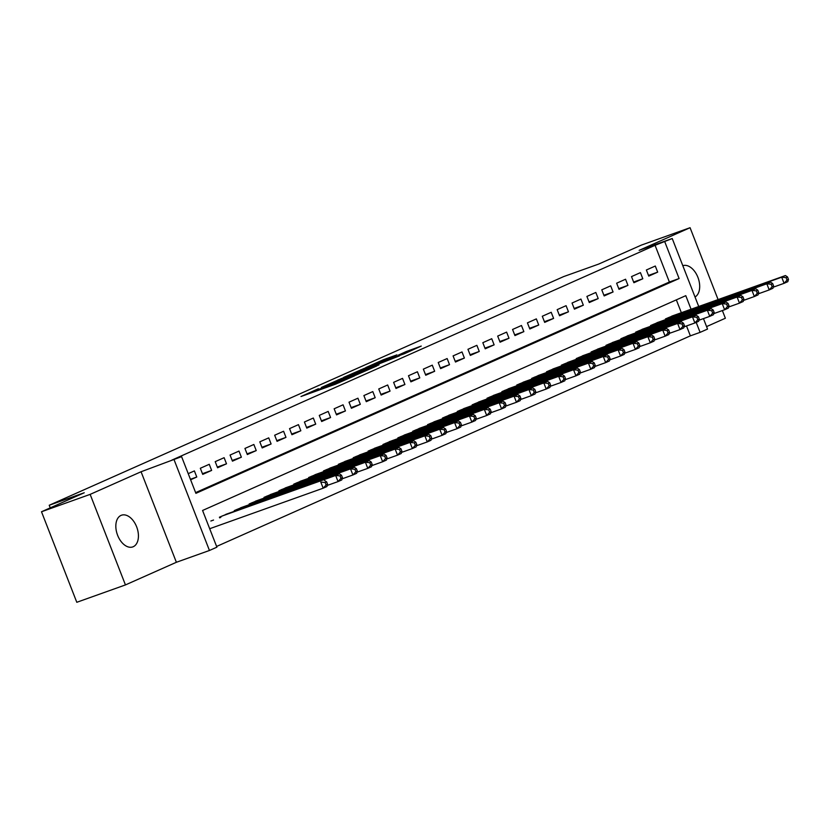 <?xml version="1.0" encoding="UTF-8"?>
<svg xmlns="http://www.w3.org/2000/svg" width="830" height="830" viewBox="0 0 830 830"><rect width="100%" height="100%" fill="white"/><g stroke="black" fill="none" stroke-linecap="round" stroke-linejoin="round"><path stroke-width="1.25" d="M318.398 388.731L300.979 396.522L335.362 384.249L354.586 375.845L321.013 388.471L315.13 390.411L318.398 388.731M121.024 515.399A16.818 10.396 70.4 0 0 117.476 534.925A16.818 10.396 70.4 0 0 132.779 546.908A16.818 10.396 70.4 0 0 133.236 546.721A16.818 10.396 70.4 0 0 136.784 527.195A16.818 10.396 70.4 0 0 121.471 515.223A16.818 10.396 70.4 0 0 121.024 515.399M396.968 354.867L383.502 359.67L365.781 367.586L404.48 353.694L421.246 346.069L406.223 351.557L398.369 355.095L407.613 351.972L397.28 356.205L372.12 365.065L396.968 354.867M195.61 492.615L669.374 282.013L655.067 245.307L672.227 238.532L698.725 306.498M41.5 511.757L90.148 494.379L125.444 584.922L76.796 602.29L41.5 511.757L84.245 492.75L49.219 505.263L563.653 276.587L598.679 264.075L641.424 245.078L690.072 227.71L639.152 250.338L672.227 238.532M125.444 584.922L176.375 562.284L141.069 471.751L90.148 494.379M141.069 471.751L181.583 456.635L195.901 493.342L679.106 278.538L664.799 241.831M655.067 245.307L171.862 460.111L181.583 456.635M341.483 378.522L321.345 387.475L355.717 375.202L376.81 365.957L341.483 378.522L341.784 379.31M343.579 377.422L364.173 368.427L399.5 355.873L370.958 367.036L365.574 369.464L378.988 364.899L343.63 377.526M706.569 326.605L725.368 318.243L722.37 310.555M718.095 299.589L690.072 227.71M190.61 479.761L196.772 477.022L194.386 470.911L188.223 473.65M209.253 464.302L200.331 468.265L202.717 474.376L211.64 470.413L209.253 464.302M224.121 457.693L215.198 461.656L217.585 467.767L226.507 463.804L224.121 457.693M238.988 451.084L230.066 455.048L232.452 461.158L241.374 457.195L238.988 451.084M253.856 444.475L244.933 448.439L247.319 454.55L256.242 450.586L253.856 444.475M268.723 437.867L259.8 441.83L262.187 447.941L271.109 443.977L268.723 437.867M283.59 431.258L274.668 435.221L277.054 441.332L285.976 437.369L283.59 431.258M298.458 424.638L289.546 428.612L291.921 434.723L300.844 430.76L298.458 424.638M313.325 418.03L304.413 422.003L306.789 428.114L315.711 424.151L313.325 418.03M328.192 411.421L319.28 415.394L321.667 421.505L330.579 417.542L328.192 411.421M343.07 404.812L334.148 408.785L336.534 414.896L345.446 410.933L343.07 404.812M357.938 398.203L349.015 402.177L351.401 408.287L360.313 404.324L357.938 398.203M372.805 391.594L363.882 395.568L366.269 401.679L375.191 397.715L372.805 391.594M387.672 384.985L378.75 388.959L381.136 395.07L390.059 391.106L387.672 384.985M402.54 378.376L393.617 382.35L396.003 388.461L404.926 384.498L402.54 378.376M417.407 371.767L408.485 375.741L410.871 381.852L419.793 377.889L417.407 371.767M432.274 365.159L423.352 369.132L425.738 375.243L434.661 371.28L432.274 365.159M447.142 358.55L438.219 362.513L440.606 368.634L449.528 364.671L447.142 358.55M462.009 351.941L453.087 355.904L455.473 362.025L464.395 358.062L462.009 351.941M476.877 345.332L467.954 349.295L470.34 355.416L479.263 351.453L476.877 345.332M491.744 338.723L482.821 342.686L485.208 348.808L494.13 344.844L491.744 338.723M506.611 332.114L497.689 336.077L500.075 342.199L508.998 338.235L506.611 332.114M521.479 325.505L512.556 329.469L514.942 335.59L523.865 331.627L521.479 325.505M536.346 318.896L527.424 322.86L529.81 328.981L538.732 325.018L536.346 318.896M551.213 312.288L542.301 316.251L544.677 322.372L553.6 318.409L551.213 312.288M566.081 305.679L557.169 309.642L559.545 315.763L568.467 311.8L566.081 305.679M580.948 299.07L572.036 303.033L574.422 309.154L583.334 305.191L580.948 299.07M595.826 292.461L586.903 296.424L589.29 302.545L598.202 298.582L595.826 292.461M610.693 285.852L601.771 289.815L604.157 295.937L613.069 291.973L610.693 285.852M625.561 279.243L616.638 283.206L619.024 289.328L627.947 285.364L625.561 279.243M640.428 272.634L631.505 276.598L633.892 282.719L642.814 278.756L640.428 272.634M648.759 276.11L657.682 272.147L655.295 266.025L646.373 269.989L648.759 276.11M216.609 546.451L690.363 335.849L686.514 325.962M681.347 312.702L676.336 299.869M213.549 520.047L210.862 521.001M219.67 517.858L219.411 517.204L228.416 513.438M234.537 511.249L234.278 510.595L243.283 506.829M249.405 504.64L249.145 503.986L258.151 500.22M264.272 498.031L264.013 497.377L273.018 493.611M279.139 491.422L278.89 490.769L287.886 487.002M294.007 484.813L293.758 484.16L302.753 480.394M308.874 478.205L308.625 477.551L317.62 473.785M323.742 471.596L323.493 470.942L332.488 467.176M338.609 464.987L338.36 464.333L347.355 460.567M353.487 458.378L353.227 457.724L362.222 453.958M368.354 451.769L368.095 451.115L377.09 447.349M383.221 445.16L382.962 444.507L391.957 440.74M398.089 438.551L397.829 437.898L406.825 434.132M412.956 431.942L412.697 431.289L421.692 427.523M427.824 425.334L427.564 424.68L436.559 420.914M442.691 418.725L442.432 418.071L451.437 414.305M457.558 412.116L457.299 411.462L466.304 407.696M472.426 405.507L472.166 404.853L481.172 401.087M487.293 398.898L487.034 398.244L496.039 394.478M502.16 392.289L501.901 391.636L510.907 387.869M517.028 385.68L516.768 385.027L525.774 381.261M531.895 379.071L531.646 378.418L540.641 374.652M546.763 372.463L546.514 371.809L555.509 368.043M561.63 365.854L561.381 365.2L570.376 361.434M576.497 359.245L576.248 358.581L585.243 354.825M591.365 352.636L591.116 351.972L600.111 348.216M606.242 346.027L605.983 345.363L614.978 341.597M621.11 339.418L620.85 338.754L629.846 334.988M635.977 332.809L635.718 332.145L644.713 328.379M650.845 326.2L650.585 325.536L659.58 321.77M665.712 319.592L665.452 318.928L674.448 315.161M49.219 505.263L50.236 507.867M703.456 318.606L707.534 329.074L700.095 332.374L696.204 322.382M690.363 335.849L700.095 332.374M691.068 309.227L685.788 295.667L202.572 510.471L216.889 547.178L209.451 550.477L174.155 459.934M176.375 562.284L209.451 550.477M669.374 282.013L679.106 278.538M196.772 477.022L190.423 479.294M211.64 470.413L202.447 473.691M226.507 463.804L217.315 467.083M241.374 457.195L232.182 460.474M256.242 450.586L247.05 453.865M271.109 443.977L261.927 447.256M285.976 437.369L276.795 440.647M300.844 430.76L291.662 434.038M315.711 424.151L306.529 427.429M330.579 417.542L321.397 420.82M345.446 410.933L336.264 414.212M360.313 404.324L351.132 407.603M375.191 397.715L365.999 400.994M390.059 391.106L380.866 394.385M404.926 384.498L395.734 387.776M419.793 377.889L410.601 381.167M434.661 371.28L425.468 374.558M449.528 364.671L440.336 367.949M464.395 358.062L455.203 361.341M479.263 351.453L470.071 354.732M494.13 344.844L484.938 348.123M508.998 338.235L499.805 341.514M523.865 331.627L514.683 334.905M538.732 325.018L529.55 328.296M553.6 318.409L544.418 321.687M568.467 311.8L559.285 315.078M583.334 305.191L574.153 308.47M598.202 298.582L589.02 301.861M613.069 291.973L603.887 295.252M627.947 285.364L618.755 288.643M642.814 278.756L633.622 282.034M657.682 272.147L648.489 275.425M695.011 296.974A16.818 10.396 70.4 0 0 697.905 277.334A16.818 10.396 70.4 0 0 682.82 265.693M325.173 385.836L361.714 372.348L325.173 385.836M359.857 370.875L349.523 375.119L363.395 370.17L368.769 367.742L359.857 370.875M327.591 484.305L326.896 486.546L323.181 488.196L320.795 482.085L325.153 482.521L326.107 484.969L327.591 484.305L326.636 481.857L325.153 482.521M209.689 528.72L323.181 488.196L326.107 484.969M324.509 480.435L326.636 481.857M342.458 477.696L341.504 475.248L340.02 475.912L340.974 478.36L342.458 477.696L341.763 479.937L338.049 481.587L335.662 475.476L339.377 473.826L225.729 514.393M327.238 485.446L338.049 481.587L340.974 478.36M222.015 516.053L335.662 475.476L340.02 475.912M339.377 473.826L341.504 475.248M357.325 471.087L356.371 468.639L354.887 469.303L355.842 471.751L357.325 471.087L356.63 473.328L352.916 474.978L350.53 468.867L354.244 467.207L240.596 507.784M342.105 478.837L352.916 474.978L355.842 471.751M236.882 509.444L350.53 468.867L354.887 469.303M354.244 467.207L356.371 468.639M372.193 464.478L371.238 462.03L369.755 462.694L370.709 465.142L372.193 464.478L371.498 466.719L367.783 468.369L365.397 462.258L369.111 460.598L255.464 501.175M356.973 472.229L367.783 468.369L370.709 465.142M251.749 502.835L365.397 462.258L369.755 462.694M369.111 460.598L371.238 462.03M387.06 457.87L386.106 455.421L384.622 456.085L385.577 458.534L387.06 457.87L386.365 460.111L382.651 461.76L380.264 455.649L383.979 453.989L270.341 494.566M371.84 465.62L382.651 461.76L385.577 458.534M266.617 496.216L380.264 455.649L384.622 456.085M383.979 453.989L386.106 455.421M401.928 451.261L400.983 448.812L399.489 449.476L400.444 451.925L401.928 451.261L401.232 453.502L397.518 455.151L395.132 449.04L398.846 447.38L285.209 487.957M386.707 459.011L397.518 455.151L400.444 451.925M281.484 489.607L395.132 449.04L399.489 449.476M398.846 447.38L400.983 448.812M416.805 444.652L415.851 442.203L414.357 442.867L415.311 445.316L416.805 444.652L416.1 446.893L412.386 448.542L409.999 442.432L413.714 440.772L300.076 481.348M401.575 452.402L412.386 448.542L415.311 445.316M296.351 482.998L409.999 442.432L414.357 442.867M413.714 440.772L415.851 442.203M431.673 438.043L430.718 435.594L429.224 436.258L430.179 438.707L431.673 438.043L430.967 440.284L427.253 441.934L424.867 435.823L428.581 434.163L314.944 474.739M416.442 445.793L427.253 441.934L430.179 438.707M311.219 476.389L424.867 435.823L429.224 436.258M428.581 434.163L430.718 435.594M446.54 431.434L445.586 428.986L444.092 429.65L445.046 432.098L446.54 431.434L445.835 433.675L442.12 435.325L439.734 429.214L443.448 427.554L329.811 468.13M431.31 439.184L442.12 435.325L445.046 432.098M326.097 469.78L439.734 429.214L444.092 429.65M443.448 427.554L445.586 428.986M461.407 424.825L460.453 422.377L458.959 423.041L459.913 425.479L461.407 424.825L460.702 427.066L456.988 428.716L454.601 422.605L458.316 420.945L344.678 461.522M446.177 432.575L456.988 428.716L459.913 425.479M340.964 463.171L454.601 422.605L458.959 423.041M458.316 420.945L460.453 422.377M476.275 418.216L475.32 415.768L473.837 416.432L474.781 418.87L476.275 418.216L475.569 420.457L471.855 422.107L469.469 415.996L473.193 414.336L359.546 454.913M461.044 425.966L471.855 422.107L474.781 418.87M355.831 456.562L469.469 415.996L473.837 416.432M473.193 414.336L475.32 415.768M491.142 411.607L490.188 409.159L488.704 409.823L489.659 412.261L491.142 411.607L490.437 413.848L486.722 415.498L484.336 409.387L488.061 407.727L374.413 448.304M475.912 419.358L486.722 415.498L489.659 412.261M370.699 449.953L484.336 409.387L488.704 409.823M488.061 407.727L490.188 409.159M506.01 404.999L505.055 402.55L503.571 403.214L504.526 405.652L506.01 404.999L505.314 407.24L501.59 408.889L499.204 402.778L502.928 401.118L389.28 441.695M490.779 412.749L501.59 408.889L504.526 405.652M385.566 443.345L499.204 402.778L503.571 403.214M502.928 401.118L505.055 402.55M520.877 398.39L519.922 395.941L518.439 396.605L519.393 399.043L520.877 398.39L520.182 400.631L516.457 402.28L514.071 396.159L517.796 394.509L404.148 435.086M505.646 406.14L516.457 402.28L519.393 399.043M400.434 436.736L514.071 396.159L518.439 396.605M517.796 394.509L519.922 395.941M535.744 391.781L534.79 389.332L533.306 389.996L534.261 392.434L535.744 391.781L535.049 394.022L531.325 395.671L528.938 389.55L532.663 387.901L419.015 428.477M520.524 399.531L531.325 395.671L534.261 392.434M415.301 430.127L528.938 389.55L533.306 389.996M532.663 387.901L534.79 389.332M550.612 385.172L549.657 382.723L548.174 383.377L549.128 385.826L550.612 385.172L549.917 387.413L546.192 389.063L543.816 382.941L547.53 381.292L433.883 421.868M535.392 392.922L546.192 389.063L549.128 385.826M430.168 423.518L543.816 382.941L548.174 383.377M547.53 381.292L549.657 382.723M565.479 378.563L564.525 376.115L563.041 376.768L563.995 379.217L565.479 378.563L564.784 380.804L561.059 382.454L558.683 376.332L562.398 374.683L448.75 415.259M550.259 386.313L561.059 382.454L563.995 379.217M445.036 416.909L558.683 376.332L563.041 376.768M562.398 374.683L564.525 376.115M580.346 371.954L579.392 369.506L577.908 370.159L578.863 372.608L580.346 371.954L579.651 374.195L575.937 375.845L573.551 369.724L577.265 368.074L463.617 408.651M565.126 379.704L575.937 375.845L578.863 372.608M459.903 410.3L573.551 369.724L577.908 370.159M577.265 368.074L579.392 369.506M595.214 365.345L594.259 362.897L592.776 363.55L593.73 365.999L595.214 365.345L594.519 367.586L590.804 369.236L588.418 363.115L592.132 361.465L478.485 402.042M579.994 373.095L590.804 369.236L593.73 365.999M474.77 403.691L588.418 363.115L592.776 363.55M592.132 361.465L594.259 362.897M610.081 358.736L609.127 356.288L607.643 356.942L608.598 359.39L610.081 358.736L609.386 360.977L605.672 362.627L603.286 356.506L607 354.856L493.352 395.433M594.861 366.487L605.672 362.627L608.598 359.39M489.638 397.082L603.286 356.506L607.643 356.942M607 354.856L609.127 356.288M624.949 352.127L623.994 349.679L622.51 350.333L623.465 352.781L624.949 352.127L624.253 354.369L620.539 356.018L618.153 349.897L621.867 348.247L508.219 388.824M609.728 359.878L620.539 356.018L623.465 352.781M504.505 390.474L618.153 349.897L622.51 350.333M621.867 348.247L623.994 349.679M639.816 345.519L638.861 343.07L637.378 343.724L638.332 346.172L639.816 345.519L639.121 347.76L635.407 349.409L633.02 343.288L636.735 341.638L523.097 382.215M624.596 353.269L635.407 349.409L638.332 346.172M519.373 383.865L633.02 343.288L637.378 343.724M636.735 341.638L638.861 343.07M654.683 338.899L653.739 336.461L652.245 337.115L653.2 339.563L654.683 338.899L653.988 341.151L650.274 342.8L647.888 336.679L651.602 335.03L537.965 375.606M639.463 346.66L650.274 342.8L653.2 339.563M534.24 377.256L647.888 336.679L652.245 337.115M651.602 335.03L653.739 336.461M669.561 332.291L668.607 329.852L667.113 330.506L668.067 332.955L669.561 332.291L668.856 334.542L665.141 336.192L662.755 330.07L666.469 328.421L552.832 368.997M654.331 340.051L665.141 336.192L668.067 332.955M549.107 370.647L662.755 330.07L667.113 330.506M666.469 328.421L668.607 329.852M684.428 325.682L683.474 323.244L681.98 323.897L682.934 326.346L684.428 325.682L683.723 327.933L680.009 329.583L677.622 323.461L681.337 321.812L567.699 362.388M669.198 333.442L680.009 329.583L682.934 326.346M563.975 364.038L677.622 323.461L681.98 323.897M681.337 321.812L683.474 323.244M699.296 319.073L698.341 316.635L696.847 317.288L697.802 319.737L699.296 319.073L698.59 321.324L694.876 322.974L692.49 316.853L696.204 315.203L582.567 355.78M684.065 326.833L694.876 322.974L697.802 319.737M578.852 357.429L692.49 316.853L696.847 317.288M696.204 315.203L698.341 316.635M714.163 312.464L713.209 310.026L711.715 310.679L712.669 313.128L714.163 312.464L713.458 314.715L709.743 316.365L707.357 310.244L711.071 308.594L597.434 349.171M698.933 320.224L709.743 316.365L712.669 313.128M593.72 350.82L707.357 310.244L711.715 310.679M711.071 308.594L713.209 310.026M729.03 305.855L728.076 303.417L726.592 304.07L727.537 306.519L729.03 305.855L728.325 308.106L724.611 309.756L722.225 303.635L725.939 301.985L612.301 342.562M713.8 313.615L724.611 309.756L727.537 306.519M608.587 344.211L722.225 303.635L726.592 304.07M725.939 301.985L728.076 303.417M743.898 299.246L742.943 296.798L741.46 297.462L742.414 299.91L743.898 299.246L743.192 301.498L739.478 303.147L737.092 297.026L740.817 295.376L627.169 335.953M728.667 307.007L739.478 303.147L742.414 299.91M623.455 337.603L737.092 297.026L741.46 297.462M740.817 295.376L742.943 296.798M758.765 292.637L757.811 290.189L756.327 290.853L757.282 293.301L758.765 292.637L758.07 294.889L754.346 296.538L751.959 290.417L755.684 288.767L642.036 329.344M743.535 300.398L754.346 296.538L757.282 293.301M638.322 330.994L751.959 290.417L756.327 290.853M755.684 288.767L757.811 290.189M773.633 286.028L772.678 283.58L771.195 284.244L772.149 286.692L773.633 286.028L772.938 288.269L769.213 289.929L766.827 283.808L770.551 282.159L656.904 322.735M758.402 293.789L769.213 289.929L772.149 286.692M653.189 324.385L766.827 283.808L771.195 284.244M770.551 282.159L772.678 283.58M788.5 279.42L787.546 276.971L786.062 277.635L787.016 280.084L788.5 279.42L787.805 281.661L784.08 283.32L781.694 277.199L785.419 275.55L671.771 316.126M773.28 287.18L784.08 283.32L787.016 280.084M668.057 317.776L781.694 277.199L786.062 277.635M785.419 275.55L787.546 276.971M318.45 390.287L318.149 389.488M321.324 389.26L321.013 388.471M332.239 385.359L331.793 384.207M336.212 383.927L335.911 383.149M339.034 382.786L338.775 382.132M338.37 380.524L338.111 379.85M361.071 370.439L360.801 369.765M364.484 369.226L364.173 368.427M406.503 352.252L406.223 351.557M409.989 351.235L409.595 350.229M383.761 360.355L383.502 359.67M387.174 359.12L386.863 358.342M219.96 517.754L219.691 517.08M220.79 517.464L220.5 516.717M234.828 511.145L234.558 510.471M235.658 510.855L235.367 510.108M249.695 504.536L249.425 503.862M250.525 504.246L250.245 503.499M264.562 497.927L264.293 497.253M265.393 497.637L265.112 496.89M279.43 491.319L279.16 490.644M280.26 491.028L279.98 490.281M294.297 484.71L294.027 484.035M295.138 484.419L294.847 483.672M309.165 478.101L308.895 477.426M310.005 477.81L309.714 477.063M324.032 471.492L323.762 470.818M324.872 471.201L324.582 470.454M338.899 464.883L338.64 464.209M339.74 464.582L339.449 463.846M353.767 458.274L353.507 457.6M354.607 457.973L354.317 457.237M368.634 451.665L368.375 450.991M369.475 451.364L369.184 450.628M383.502 445.056L383.242 444.382M384.342 444.756L384.051 444.019M398.369 438.448L398.11 437.773M399.209 438.147L398.919 437.41M413.236 431.839L412.977 431.164M414.077 431.538L413.786 430.801M428.104 425.23L427.844 424.555M428.944 424.929L428.654 424.192M442.971 418.621L442.712 417.947M443.811 418.32L443.521 417.583M457.838 412.012L457.579 411.338M458.679 411.711L458.388 410.975M472.716 405.403L472.446 404.729M473.546 405.102L473.256 404.366M487.584 398.794L487.314 398.12M488.414 398.493L488.123 397.757M502.451 392.185L502.181 391.511M503.281 391.885L503.001 391.148M517.318 385.577L517.049 384.902M518.148 385.276L517.868 384.539M532.186 378.968L531.916 378.293M533.016 378.667L532.736 377.93M547.053 372.359L546.783 371.684M547.893 372.058L547.603 371.321M561.92 365.75L561.651 365.076M562.761 365.449L562.47 364.712M576.788 359.141L576.518 358.467M577.628 358.84L577.338 358.104M591.655 352.532L591.396 351.858M592.496 352.231L592.205 351.495M606.523 345.923L606.263 345.249M607.363 345.622L607.072 344.886M621.39 339.314L621.13 338.64M622.23 339.014L621.94 338.277M636.257 332.706L635.998 332.031M637.098 332.405L636.807 331.668M651.125 326.097L650.865 325.412M651.965 325.796L651.675 325.059M665.992 319.488L665.733 318.803M666.832 319.187L666.542 318.45M315.483 391.345L315.13 390.411M333.255 384.995L332.892 384.072"/></g></svg>
